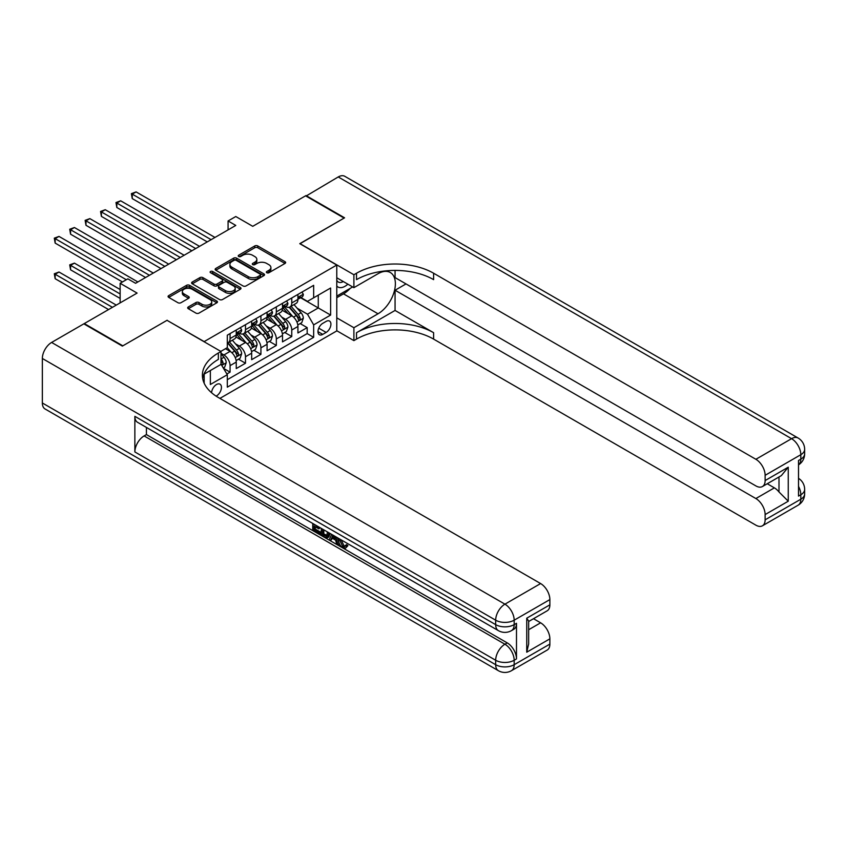<?xml version="1.0" encoding="UTF-8"?>
<svg xmlns="http://www.w3.org/2000/svg" width="847" height="847" viewBox="0 0 847 847"><rect width="100%" height="100%" fill="white"/><g stroke="black" fill="none" stroke-linecap="round" stroke-linejoin="round"><path stroke-width="1.27" d="M266.816 272.723A1.503 0.868 0 0 0 268.933 272.723L285.016 263.438A2.139 1.239 0 0 0 285.651 262.57A2.139 1.239 0 0 0 285.016 261.691L257.774 245.958A2.139 1.239 0 0 0 254.746 245.958L238.663 255.243A1.503 0.868 0 0 0 238.229 255.858A1.503 0.868 0 0 0 238.663 256.472A1.503 0.868 0 0 0 240.792 256.472L242.867 255.265A6.85 3.949 0 0 1 252.554 255.265L254.82 256.577A6.85 3.949 0 0 1 256.832 259.373A6.85 3.949 0 0 1 254.82 262.168L252.745 263.375A1.503 0.868 0 0 0 252.3 263.989A1.503 0.868 0 0 0 252.745 264.592A1.503 0.868 0 0 0 254.862 264.592L256.948 263.396A6.85 3.949 0 0 1 266.625 263.396L268.901 264.709A6.85 3.949 0 0 1 270.902 267.504A6.85 3.949 0 0 1 268.901 270.299L266.816 271.495A1.503 0.868 0 0 0 266.382 272.109A1.503 0.868 0 0 0 266.816 272.723L266.816 271.495M216.101 396.121A6.977 4.034 120 0 0 216.514 395.909A6.977 4.034 120 0 0 221.067 389.758A6.977 4.034 120 0 0 219.998 384.167A6.977 4.034 120 0 0 216.514 384.506A6.977 4.034 120 0 0 211.581 392.743M188.309 306.953A2.139 1.239 0 0 0 187.685 307.832A2.139 1.239 0 0 0 188.309 308.7L195.953 313.115A2.139 1.239 0 0 0 198.981 313.115L216.832 302.803A2.139 1.239 0 0 0 217.467 301.934A2.139 1.239 0 0 0 216.832 301.056L189.59 285.323A2.139 1.239 0 0 0 186.562 285.323L168.712 295.635A2.139 1.239 0 0 0 168.077 296.514A2.139 1.239 0 0 0 168.712 297.382L177.944 302.718A2.139 1.239 0 0 0 180.962 302.718L188.606 298.303A2.139 1.239 0 0 0 189.241 297.435A2.139 1.239 0 0 0 188.606 296.556L184.032 293.909A5.728 3.303 0 0 1 182.359 291.58A5.728 3.303 0 0 1 185.885 288.52A5.728 3.303 0 0 1 192.131 289.24L210.067 299.594A5.728 3.303 0 0 1 211.739 301.934A5.728 3.303 0 0 1 208.203 304.984A5.728 3.303 0 0 1 201.967 304.264L198.981 302.538A2.139 1.239 0 0 0 195.953 302.538L188.309 306.953L188.309 308.7M167.166 320.41L204.169 341.595L336.778 265.037L299.774 243.671L344.104 218.081L305.555 195.826L252.745 226.318L235.784 216.525L228.076 220.972L235.784 225.429L135.562 283.29L127.844 278.843L120.136 283.29L120.136 302.877M167.166 320.23L122.836 345.83L84.287 323.575L137.098 293.083L120.136 283.29M243.015 285.937A2.139 1.239 0 0 0 246.043 285.937L263.904 275.624A2.139 1.239 0 0 0 264.529 274.756A2.139 1.239 0 0 0 263.904 273.877L236.662 258.155A2.139 1.239 0 0 0 233.634 258.155L215.773 268.467A2.139 1.239 0 0 0 215.149 269.335A2.139 1.239 0 0 0 215.773 270.214L243.015 285.937M211.157 273.052A1.503 0.868 0 0 1 212.671 273.253L212.671 271.474L240.368 287.472A2.139 1.239 0 0 1 240.993 288.34A2.139 1.239 0 0 1 240.368 289.219L222.507 299.531A2.139 1.239 0 0 1 219.489 299.531L192.237 283.798L192.237 282.051A2.139 1.239 0 0 0 191.613 282.919A2.139 1.239 0 0 0 192.237 283.798M192.237 282.051L199.881 277.636A2.139 1.239 0 0 1 202.909 277.636L213.963 284.02A2.139 1.239 0 0 0 216.991 284.02L222.062 281.088A2.139 1.239 0 0 0 222.687 280.219A2.139 1.239 0 0 0 222.062 279.341L210.554 272.702A1.503 0.868 0 0 1 210.12 272.088A1.503 0.868 0 0 1 211.041 271.294A1.503 0.868 0 0 1 212.671 271.474M84.287 324.105L84.287 323.575M226.88 373.982L230.077 372.14L223.682 368.445M220.982 353.263L223.915 354.957A8.724 5.04 60 0 1 230.077 365.639L236.249 362.071L236.249 368.572L245.492 363.236L238.483 359.181M235.455 343.818L239.33 346.052A8.724 5.04 60 0 1 245.492 356.735L251.665 353.178L251.665 359.668L260.918 354.332L253.899 350.277M250.881 334.914L254.746 337.148A8.724 5.04 60 0 1 260.918 347.831L267.08 344.274L267.08 350.774L276.334 345.428L269.325 341.373M266.297 326.01L270.172 328.244A8.724 5.04 60 0 1 276.334 338.927L282.506 335.37L282.506 341.87L291.76 336.524L291.76 330.023A8.724 5.04 -120 0 0 285.587 319.34L281.712 317.106M284.74 332.479L291.76 336.524M236.249 362.071A8.724 5.04 -120 0 0 230.077 351.389L225.45 348.72M251.665 353.178A8.724 5.04 -120 0 0 245.492 342.495L235.964 336.99M267.08 344.274A8.724 5.04 -120 0 0 260.918 333.591L251.379 328.085M282.506 335.37A8.724 5.04 -120 0 0 276.334 324.687L266.805 319.181M326.137 321.394L322.749 323.353A6.755 3.907 120 0 0 318.334 329.303A6.755 3.907 120 0 0 319.372 334.724A6.755 3.907 120 0 0 322.749 334.385L326.137 332.426A6.755 3.907 120 0 0 330.552 326.476A6.755 3.907 120 0 0 329.515 321.055A6.755 3.907 120 0 0 326.137 321.394M204.169 383.225L204.169 374.088M219.902 398.397L336.778 330.923L336.778 265.037M220.982 364.125L227.303 374.713L227.303 387.174L313.655 337.328L313.655 324.867L307.482 314.184L297.138 308.213M227.303 374.713L210.342 384.506L210.342 370.531M220.823 351.389L227.303 347.651L227.303 335.19L313.655 285.333L313.655 297.805L330.616 288.012L330.616 315.073L313.655 324.867M239.246 333.189L239.33 333.231A8.724 5.04 60 0 0 243.692 333.665L249.854 330.108A8.724 5.04 -120 0 0 251.665 326.106L251.665 321.129M254.672 324.285L254.746 324.327A8.724 5.04 60 0 0 259.108 324.761L265.28 321.204A8.724 5.04 -120 0 0 267.08 317.212L267.08 312.225M270.087 315.38L270.172 315.423A8.724 5.04 60 0 0 274.534 315.857L280.696 312.299A8.724 5.04 -120 0 0 282.506 308.308L282.506 303.321M227.303 379.7L307.175 333.591L307.175 327.62L297.922 332.966L297.922 326.466A8.724 5.04 -120 0 0 291.76 315.783L282.22 310.277M285.503 306.476L285.587 306.529A8.724 5.04 -120 0 0 289.949 306.953A8.724 5.04 -120 0 0 291.76 302.961L291.76 297.975M289.949 306.953L296.111 303.395A8.724 5.04 -120 0 0 297.922 299.404L297.922 294.417M230.077 333.591L230.077 338.578A8.724 5.04 60 0 1 228.267 342.569A8.724 5.04 60 0 1 227.303 342.919M228.267 342.569L234.439 339.001A8.724 5.04 -120 0 0 236.249 335.01L236.249 330.023M245.492 324.687L245.492 329.674A8.724 5.04 60 0 1 243.692 333.665M260.918 315.783L260.918 320.769A8.724 5.04 60 0 1 259.108 324.761M276.334 306.879L276.334 311.865A8.724 5.04 60 0 1 274.534 315.857M276.334 338.927L276.334 345.428M260.918 347.831L260.918 354.332M245.492 356.735L245.492 363.236M230.077 365.639L230.077 372.14M307.482 314.184L318.271 307.948L318.271 295.127L330.616 288.012M300.621 297.752L330.616 315.073M300.929 297.572L307.482 301.363L313.655 297.805M228.076 220.972L228.076 229.876M300.156 323.575L307.175 327.62M307.175 333.591L313.655 337.328M267.419 272.935L268.901 272.078A6.85 3.949 0 0 0 270.902 269.282L270.902 267.504M256.832 259.373L256.832 261.151A6.85 3.949 0 0 1 254.82 263.957L253.338 264.804M284.994 263.459L257.774 247.748A2.139 1.239 0 0 0 254.746 247.748L239.267 256.683M263.904 273.877L263.904 275.624L236.662 259.934A2.139 1.239 0 0 0 233.634 259.934L215.805 270.225M260.124 275.37A1.503 0.868 0 0 0 260.558 274.756A1.503 0.868 0 0 0 260.124 274.142L236.207 260.336A1.503 0.868 0 0 0 234.09 260.336L231.898 261.607A6.85 3.949 0 0 0 229.886 264.402A6.85 3.949 0 0 0 231.898 267.197L248.245 276.63A6.85 3.949 0 0 0 257.922 276.63L260.124 275.37L260.124 277.149A1.503 0.868 0 0 0 260.558 276.535L260.558 274.756M229.886 264.402L229.886 266.18A6.85 3.949 0 0 0 231.898 268.975L231.898 267.197M260.124 277.149L257.922 278.409A6.85 3.949 0 0 1 248.245 278.409L231.898 268.975M192.269 283.819L199.881 279.415L199.881 277.636M222.687 280.219L222.687 281.998A2.139 1.239 0 0 1 222.062 282.866L216.991 285.799A2.139 1.239 0 0 1 213.963 285.799L202.909 279.415A2.139 1.239 0 0 0 199.881 279.415M212.671 273.253L240.347 289.229M225.429 290.637A5.728 3.303 0 0 0 231.665 291.357A5.728 3.303 0 0 0 235.201 288.298A5.728 3.303 0 0 0 233.518 285.958L227.208 282.316A2.139 1.239 0 0 0 224.18 282.316L219.108 285.238A2.139 1.239 0 0 0 218.484 286.117A2.139 1.239 0 0 0 219.108 286.985L225.429 290.637L225.429 292.416A5.728 3.303 0 0 0 231.665 293.136A5.728 3.303 0 0 0 235.201 290.076L235.201 288.298M218.484 286.117L218.484 287.895A2.139 1.239 0 0 0 219.108 288.763L219.108 286.985M225.429 292.416L219.108 288.763M211.739 301.934L211.739 303.713A5.728 3.303 0 0 1 208.203 306.762A5.728 3.303 0 0 1 201.967 306.053L198.981 304.327A2.139 1.239 0 0 0 195.953 304.327L188.33 308.721M182.359 291.58L182.359 293.358A5.728 3.303 0 0 0 184.032 295.688L184.032 293.909M188.585 298.324L184.032 295.688M216.832 301.056L216.832 302.803L189.59 287.112A2.139 1.239 0 0 0 186.562 287.112L168.733 297.403L168.712 295.635M297.795 324.941L301.776 322.643L303.321 318.186A5.781 3.335 -120 0 0 301.066 312.765L294.025 304.602M292.607 316.344L284.56 307.027M288.033 313.634L283.353 308.223A13.848 7.994 -120 0 0 282.93 307.736M132.248 234.196L176.42 259.701L101.407 216.387L101.407 211.941L105.261 209.717L184.127 255.243M289.166 307.27L296.291 315.518A5.781 3.335 60 0 1 298.345 319.499C299.213 320.664 299.838 320.304 300.198 318.43A5.781 3.335 -120 0 0 298.133 314.449L291.093 306.296M289.579 307.133L297.233 316.005A2.943 1.705 60 0 1 297.985 317.149L300.198 318.43M298.345 319.499L298.769 320.187M302.008 292.056L303.321 294.333A5.781 3.335 60 0 1 302.125 296.884L299.192 298.578A5.781 3.335 -120 0 0 300.198 297.244L300.082 296.736M211.115 239.669L132.248 194.132L136.102 191.909L214.969 237.446M298.112 298.843L298.133 298.843A5.781 3.335 -120 0 0 299.192 298.578M299.457 296.821L300.198 297.244C299.838 296.376 299.213 296.736 298.345 298.313A5.781 3.335 60 0 1 297.922 299.139M207.261 241.893L132.248 198.59L132.248 194.132L131.391 193.645L136.102 191.909M132.248 198.59L131.391 193.645M336.778 286.032A14.177 8.184 120 0 0 340.018 287.62A14.177 8.184 120 0 0 347.863 284.168M336.778 280.135A9.709 5.601 120 0 0 338.355 282.051A9.709 5.601 120 0 0 339.774 282.485A9.709 5.601 120 0 0 343.279 281.522M352.659 286.942L336.778 296.111M306.021 196.091L338.239 176.949L791.564 438.682A13.086 7.549 120 0 1 798.107 438.026A13.086 13.086 0 0 1 804.65 449.365A13.086 7.549 180 0 1 800.817 454.701L765.127 475.315A13.086 7.549 -120 0 0 755.873 459.286L791.564 438.682A13.086 7.549 60 0 1 800.817 454.701L800.817 459.148L798.509 460.493L798.509 496.098L800.817 494.764L800.817 499.211A13.086 7.549 60 0 1 798.107 505.204L762.416 525.807A13.086 7.549 -120 0 0 765.127 519.825L800.817 499.211A13.086 7.549 0 0 0 804.65 493.875A13.086 13.086 0 0 1 798.107 505.204M306.021 195.562L344.57 217.817L299.923 243.767M336.778 317.837L353.898 327.715L378.027 313.782A24.531 14.166 120 0 0 394.056 292.162A24.531 14.166 120 0 0 390.287 272.501A24.531 14.166 120 0 0 378.027 273.719L353.898 287.652L353.898 274.746L356.513 273.232A54.515 31.477 180 0 1 433.611 273.232L755.873 459.286M353.898 327.715L353.898 340.621L356.513 339.107A54.515 31.477 180 0 1 433.611 339.107L755.873 525.161A13.086 7.549 -120 0 0 762.416 525.807M395.062 310.447L356.513 332.702A54.515 31.477 180 0 1 433.611 332.702L395.062 310.447L395.062 290.235L406.009 283.914M395.062 270.426L395.062 277.594L755.873 485.903A13.086 7.549 -120 0 0 762.416 486.549A13.086 7.549 -120 0 0 765.127 480.567L788.25 467.205L788.25 501.212L778.996 491.969L778.996 476.977M788.25 501.212L765.127 514.574L765.127 519.825M765.127 514.574A13.086 7.549 -120 0 0 755.873 498.544L774.37 487.861A13.086 7.549 60 0 1 778.996 491.969M395.062 290.235L755.873 498.544M338.239 176.949A13.086 7.549 -60 0 1 344.782 176.303L798.107 438.026M336.778 277.774L353.898 287.652M299.923 243.587L353.898 274.746M336.778 330.743L353.898 340.621M765.127 475.315L765.127 480.567M767.255 483.753L774.37 487.861M356.513 273.232L356.513 279.637A54.515 31.477 180 0 1 433.611 279.637L433.611 273.232M762.416 486.549L781.336 475.633L788.25 467.205M350.287 288.308A24.531 14.166 -60 0 1 343.49 293.845L336.778 297.71M341.129 539.783L343.988 545.764L345.068 546.146M340.018 539.2L339.891 540.492L342.749 546.474L344.549 546.707L346.582 544.589L347.884 545.69L345.565 548.136L342.876 547.787C340.039 545.849 338.609 543.171 338.588 539.751L338.694 538.438M332.469 538.353L330.637 540.577L329.261 539.783L331.59 534.341M337.466 537.729L339.308 544.155L338.069 544.875L336.693 544.07L335.634 540.174L331.696 537.898L330.637 540.577M315.264 526.77L315.264 529.047L320.727 532.202L320.727 533.43L319.488 534.139L312.734 530.243L312.734 523.446M320.134 527.723L318.896 528.867L314.036 526.061L314.036 529.756L315.264 529.047M134.864 416.332L495.675 624.641A13.086 7.549 120 0 0 498.385 630.634L137.574 422.325A13.086 7.549 -60 0 1 134.864 416.332L134.864 451.938A13.086 7.549 -60 0 1 144.117 435.919L146.425 434.585L507.237 642.894A13.086 7.549 60 0 1 516.49 658.913L516.49 623.307A13.086 7.549 60 0 1 513.78 629.3L511.461 630.634A13.086 7.549 -120 0 0 514.171 624.641L516.49 623.307M146.425 434.585L146.425 427.439M330.097 533.472L328.816 536.977L327.588 537.686L324.581 537.083L321.267 535.166L321.267 528.38M122.37 346.095L167.018 320.325L220.982 351.484L218.357 352.998A54.515 31.477 -0 0 0 202.391 375.253A54.515 31.477 -0 0 0 218.357 397.508L540.619 583.562A13.086 7.549 60 0 1 549.872 599.581L514.171 620.195L514.171 624.641A13.086 7.549 -0 0 1 495.675 624.641L495.675 620.195L42.35 358.472A13.086 7.549 -60 0 1 51.603 342.442L83.832 323.84L122.37 346.095M220.982 351.484L220.982 364.39L203.936 374.236M526.739 618.194L528.655 621.084L528.655 643.964L526.739 652.201L526.739 618.194L549.872 604.832L549.872 599.581M549.872 604.832A13.086 7.549 60 0 1 547.162 610.825L528.655 621.507M42.35 402.981L495.675 664.704A13.086 7.549 120 0 0 498.385 670.697L45.06 408.974A13.086 7.549 -60 0 1 42.35 402.981L42.35 358.472M533.504 618.712L540.619 622.82A13.086 7.549 60 0 1 549.872 638.839L526.739 652.201M516.49 658.913L514.171 660.258L514.171 664.704L549.872 644.101L549.872 638.839M549.872 644.101A13.086 7.549 60 0 1 547.162 650.083L511.461 670.697A13.086 7.549 -120 0 0 514.171 664.704A13.086 7.549 -0 0 1 495.675 664.704L495.675 660.258L134.864 451.938M218.357 352.998L218.357 359.403A54.515 31.477 -0 0 0 202.677 378.45M314.036 529.756L319.488 532.911L320.727 532.202M319.488 532.911L319.488 534.139M314.036 524.198L318.896 527.639L319.446 527.321M318.896 527.639L318.896 528.867M314.036 524.833L314.576 524.515M328.763 532.71L327.588 537.686M322.58 529.131L322.58 534.69L326.667 536.299L327.461 531.958M328.858 534.15L330.065 533.462M323.808 529.841L323.808 533.981L327.905 535.59M322.58 534.69L323.808 533.981M324.486 535.791L325.714 535.082M335.74 536.733L338.069 544.875M332.818 535.039L332.088 536.892L335.243 538.724L334.512 536.024M333.591 535.495L333.316 536.183L334.787 537.03M332.088 536.892L333.316 536.183M342.749 546.474L343.988 545.764M339.891 540.492L341.076 539.814M345.343 545.299L346.656 546.41L347.884 545.69M346.656 546.41L345.565 548.136M282.369 333.845L286.36 331.537L287.895 327.09A5.781 3.335 -120 0 0 285.651 321.659L278.599 313.506M277.191 325.248L269.145 315.931M272.607 322.538L267.938 317.127A13.848 7.994 -120 0 0 267.504 316.64M116.822 243.1L161.004 268.605L85.981 225.291L85.981 220.845L89.846 218.621L168.712 264.148M273.74 316.175L280.865 324.422A5.781 3.335 60 0 1 282.93 328.403C283.798 329.568 284.412 329.208 284.783 327.334A5.781 3.335 -120 0 0 282.718 323.353L275.677 315.2M274.163 316.037L281.818 324.899A2.943 1.705 60 0 1 282.559 326.053L284.783 327.334M282.93 328.403L283.353 329.091M266.953 342.739L270.934 340.441L272.48 335.994A5.781 3.335 -120 0 0 270.225 330.563L263.184 322.411M261.776 334.152L253.719 324.825M257.192 331.442L252.522 326.031A13.848 7.994 -120 0 0 252.088 325.544M101.407 252.004L145.578 277.509L70.566 234.196L70.566 229.749L74.42 227.515L153.286 273.052M258.324 325.079L265.45 333.326A5.781 3.335 60 0 1 267.514 337.307C268.383 338.472 268.997 338.112 269.357 336.238A5.781 3.335 -120 0 0 267.303 332.257L260.251 324.105M258.748 324.941L266.403 333.803A2.943 1.705 60 0 1 267.144 334.957L269.357 336.238M267.514 337.307L267.927 337.995M251.538 351.643L255.519 349.345L257.065 344.898A5.781 3.335 -120 0 0 254.809 339.467L247.769 331.315M246.35 343.056L238.303 333.729M241.776 340.335L237.096 334.925A13.848 7.994 -120 0 0 236.673 334.449M85.981 260.897L122.455 281.956L55.15 243.1L55.15 238.642L59.004 236.419L137.87 281.956M242.909 333.983L250.034 342.23A5.781 3.335 60 0 1 252.088 346.211C252.957 347.365 253.581 347.016 253.941 345.142A5.781 3.335 -120 0 0 251.877 341.161L244.836 332.998M243.322 333.845L250.977 342.707A2.943 1.705 60 0 1 251.718 343.861L253.941 345.142M252.088 346.211L252.512 346.889M236.112 360.547L240.103 358.249L241.639 353.792A5.781 3.335 -120 0 0 239.394 348.371L232.343 340.219M230.935 351.96L227.25 347.683M226.35 349.239L225.757 348.551M120.136 289.526L74.42 263.131L70.566 265.355L70.566 269.801L120.136 298.43M227.483 342.876L234.608 351.134A5.781 3.335 60 0 1 236.673 355.115C237.541 356.269 238.155 355.92 238.526 354.046A5.781 3.335 -120 0 0 236.461 350.065L229.421 341.902M227.907 342.749L235.561 351.611A2.943 1.705 60 0 1 236.302 352.765L238.526 354.046M236.673 355.115L237.096 355.793M70.566 269.801L69.719 264.867L120.136 293.973M69.719 264.867L74.42 263.131M286.593 300.96L287.895 303.226A5.781 3.335 60 0 1 286.699 305.788L283.777 307.482A5.781 3.335 -120 0 0 284.783 306.148L284.656 305.64M195.689 248.573L116.822 203.036L120.676 200.813L199.553 246.35M282.697 307.747L282.718 307.747A5.781 3.335 -120 0 0 283.777 307.482M284.031 305.714L284.783 306.148C284.412 305.28 283.798 305.629 282.93 307.217A5.781 3.335 60 0 1 282.506 308.043M191.835 250.797L116.822 207.494L116.822 203.036L115.975 202.549L120.676 200.813M116.822 207.494L115.975 202.549M271.167 309.864L272.48 312.13A5.781 3.335 60 0 1 271.284 314.692L268.351 316.386A5.781 3.335 -120 0 0 269.357 315.052L269.24 314.533M180.273 257.477L100.56 211.454L105.261 209.717M267.281 316.651L267.303 316.651A5.781 3.335 -120 0 0 268.351 316.386M268.615 314.618L269.357 315.052C268.997 314.184 268.383 314.533 267.514 316.122A5.781 3.335 60 0 1 267.08 316.937M101.407 216.387L100.56 211.454M255.752 318.768L257.065 321.034A5.781 3.335 60 0 1 255.868 323.596L252.935 325.28A5.781 3.335 -120 0 0 253.941 323.956L253.825 323.438M164.858 266.382L85.134 220.358L89.846 218.621M251.855 325.555L251.877 325.555A5.781 3.335 -120 0 0 252.935 325.28M253.2 323.522L253.941 323.956C253.581 323.078 252.957 323.438 252.088 325.026A5.781 3.335 60 0 1 251.665 325.841M85.981 225.291L85.134 220.358M240.336 327.673L241.639 329.938A5.781 3.335 60 0 1 240.442 332.49L237.52 334.184A5.781 3.335 -120 0 0 238.526 332.85L238.399 332.342M149.432 275.275L69.719 229.251L74.42 227.515M236.44 334.459L236.461 334.459A5.781 3.335 -120 0 0 237.52 334.184M237.774 332.426L238.526 332.85C238.155 331.982 237.541 332.342 236.673 333.919A5.781 3.335 60 0 1 236.249 334.745M70.566 234.196L69.719 229.251M223.375 367.905L224.677 367.153L226.223 362.696A5.781 3.335 -120 0 0 223.968 357.275L220.982 353.813M116.283 305.1L59.004 272.025L55.15 274.259L55.15 278.705L108.575 309.557M220.982 363.098A5.781 3.335 60 0 1 221.258 364.009C222.126 365.173 222.74 364.813 223.1 362.94A5.781 3.335 -120 0 0 221.046 358.959L220.982 358.895M221.258 364.009L221.67 364.697M55.15 278.705L54.303 273.761L112.429 307.323M54.303 273.761L59.004 272.025M126.309 279.732L54.303 238.155L59.004 236.419M55.15 243.1L54.303 238.155M223.915 354.957L230.077 351.389M239.33 346.052L245.492 342.495M254.746 337.148L260.918 333.591M270.172 328.244L276.334 324.687M285.587 319.34L291.76 315.783M291.76 302.961L297.922 299.404M230.077 338.578L236.249 335.01M245.492 329.674L251.665 326.106M260.918 320.769L267.08 317.212M276.334 311.865L282.506 308.308M291.76 330.023L297.922 326.466M318.747 328.16L326.137 332.426M317.964 331.632L322.749 334.385M268.901 272.078L268.901 270.299M252.745 264.592L252.745 263.375M254.82 263.957L254.82 262.168M238.663 256.472L238.663 255.243M254.746 247.748L254.746 245.958M257.774 247.748L257.774 245.958M285.016 263.438L285.016 261.691M215.773 270.214L215.773 268.467M233.634 259.934L233.634 258.155M236.662 259.934L236.662 258.155M248.245 278.409L248.245 276.63M257.922 278.409L257.922 276.63M202.909 279.415L202.909 277.636M213.963 285.799L213.963 284.02M216.991 285.799L216.991 284.02M222.062 282.866L222.062 281.088M240.368 289.219L240.368 287.472M195.953 304.327L195.953 302.538M198.981 304.327L198.981 302.538M201.967 306.053L201.967 304.264M188.606 298.303L188.606 296.556M186.562 287.112L186.562 285.323M189.59 287.112L189.59 285.323M296.916 321.976L303.279 318.303M298.133 314.449L301.066 312.765M293.528 317.117L296.291 315.518M303.279 294.258L297.922 297.361M356.513 332.702L356.513 339.107M433.611 332.702L433.611 339.107M798.509 486.358A13.086 7.549 60 0 1 800.817 494.764A13.086 7.549 180 0 0 804.65 489.418A13.086 13.086 0 0 0 798.509 478.333M800.817 459.148A13.086 7.549 60 0 1 798.509 464.887A13.086 13.086 0 0 0 804.65 453.812A13.086 7.549 0 0 1 800.817 459.148M343.49 293.845L378.027 313.782M51.603 342.442L504.928 604.165L540.619 583.562M144.117 435.919L504.928 644.228L507.237 642.894M528.655 629.723L540.619 622.82M504.928 604.165A13.086 7.549 120 0 0 495.675 620.195A13.086 7.549 180 0 0 514.171 620.195A13.086 7.549 -120 0 0 504.928 604.165M504.928 644.228A13.086 7.549 120 0 0 495.675 660.258A13.086 7.549 180 0 0 514.171 660.258A13.086 7.549 -120 0 0 504.928 644.228M281.49 330.881L287.864 327.196M282.718 323.353L285.651 321.659M278.112 326.01L280.865 324.422M266.074 339.785L272.438 336.1M267.303 332.257L270.225 330.563M262.697 334.914L265.45 333.326M250.659 348.678L257.022 345.004M251.877 341.161L254.809 339.467M247.271 343.818L250.034 342.23M235.233 357.582L241.607 353.908M236.461 350.065L239.394 348.371M231.856 352.723L234.608 351.134M287.864 303.162L282.506 306.254M272.438 312.067L267.08 315.158M257.022 320.971L251.665 324.062M241.607 329.875L236.249 332.966M221.872 365.301L226.181 362.812M221.046 358.959L223.968 357.275M220.982 361.722L223.1 362.94M804.65 489.418L804.65 493.875M804.65 449.365L804.65 453.812M498.385 630.634A13.086 13.086 0 0 0 511.461 630.634M498.385 670.697A13.086 13.086 0 0 0 511.461 670.697"/></g></svg>
